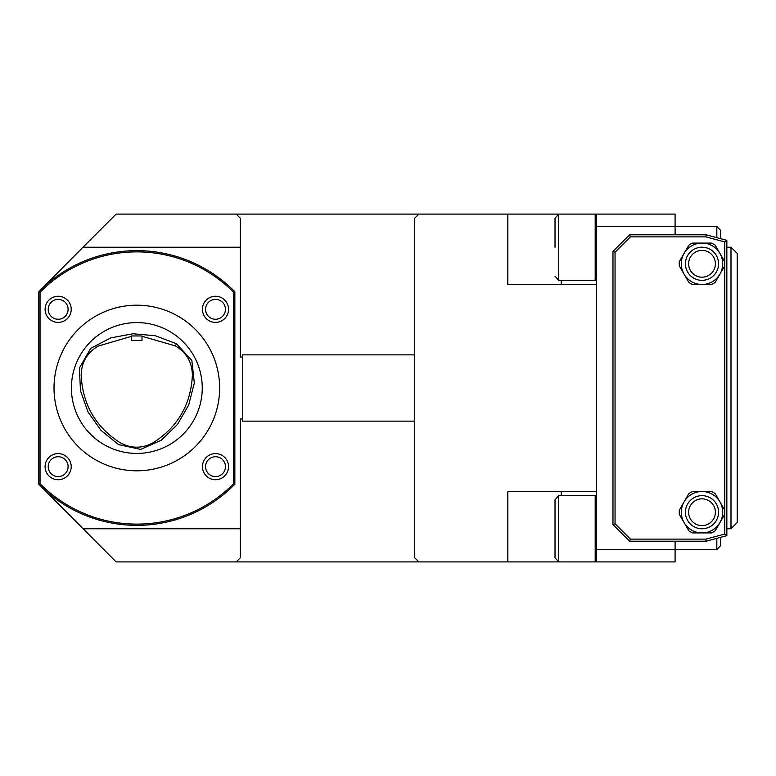 <?xml version="1.0" encoding="UTF-8"?>
<svg xmlns="http://www.w3.org/2000/svg" width="776" height="776" viewBox="0 0 776 776"><rect width="100%" height="100%" fill="white"/><g stroke="black" fill="none" stroke-linecap="round" stroke-linejoin="round"><path stroke-width="1.16" d="M131.648 340.383L141.998 340.383L141.998 335.959L131.648 335.969L131.648 340.383M141.998 336.27L175.337 345.892C186.473 352.498 192.157 362.276 192.38 375.215C190.935 404.286 177.985 426.713 153.541 442.504C142.212 448.78 130.901 448.741 119.611 442.398C95.419 426.587 82.605 404.238 81.189 375.361C81.412 362.499 87.028 352.76 98.057 346.135L131.648 336.289M176.501 343.749L191.856 360.471L194.32 383.014L188.743 404.878L177.549 424.346L161.447 440.137L140.737 449.401L118.534 444.609L100.977 430.321L88.018 411.959L80.481 390.764L79.385 368.096L90.695 348.356L110.822 337.89L132.948 333.758L155.326 335.746L176.501 343.749L175.337 345.892M702.008 525.604A13.386 13.386 0 0 1 690.417 505.525A13.386 13.386 0 0 1 713.6 505.525A13.386 13.386 0 0 1 702.008 525.604M702.008 277.168A13.386 13.386 0 0 1 690.417 257.089A13.386 13.386 0 0 1 713.6 257.089A13.386 13.386 0 0 1 702.008 277.168M136.828 322.583A65.417 65.417 0 0 1 193.486 420.708A65.417 65.417 0 0 1 80.171 420.708A65.417 65.417 0 0 1 136.828 322.583M136.828 470.809A82.809 82.809 0 0 1 54.019 388A82.809 82.809 0 0 1 136.828 305.191A82.809 82.809 0 0 1 219.637 388A82.809 82.809 0 0 1 136.828 470.809M215.495 299.39A9.933 9.933 0 0 1 225.438 309.333A9.933 9.933 0 0 1 215.495 319.266A9.933 9.933 0 0 1 205.562 309.333A9.933 9.933 0 0 1 215.495 299.39M58.161 319.266A9.933 9.933 0 0 1 49.548 304.367A9.933 9.933 0 0 1 66.765 304.367A9.933 9.933 0 0 1 58.161 319.266M215.495 456.734A9.933 9.933 0 0 1 225.438 466.667A9.933 9.933 0 0 1 215.495 476.61A9.933 9.933 0 0 1 205.562 466.667A9.933 9.933 0 0 1 215.495 456.734M58.161 456.734A9.933 9.933 0 0 1 68.094 466.667A9.933 9.933 0 0 1 58.161 476.61A9.933 9.933 0 0 1 48.219 466.667A9.933 9.933 0 0 1 58.161 456.734M702.008 528.776A16.558 16.558 0 0 1 685.441 512.218A16.558 16.558 0 0 1 702.008 495.651A16.558 16.558 0 0 1 718.566 512.218A16.558 16.558 0 0 1 702.008 528.776M702.008 280.349A16.558 16.558 0 0 1 685.441 263.782A16.558 16.558 0 0 1 702.008 247.224A16.558 16.558 0 0 1 718.566 263.782A16.558 16.558 0 0 1 702.008 280.349M228.561 309.333A13.066 13.066 0 0 0 208.967 298.013A13.066 13.066 0 0 0 208.967 320.643A13.066 13.066 0 0 0 228.561 309.333M58.161 322.399A13.066 13.066 0 0 0 71.217 309.333A13.066 13.066 0 0 0 58.161 296.267A13.066 13.066 0 0 0 45.095 309.333A13.066 13.066 0 0 0 58.161 322.399M228.561 466.667A13.066 13.066 0 0 0 208.967 455.357A13.066 13.066 0 0 0 208.967 477.987A13.066 13.066 0 0 0 228.561 466.667M71.217 466.667A13.066 13.066 0 0 0 51.623 455.357A13.066 13.066 0 0 0 51.623 477.987A13.066 13.066 0 0 0 71.217 466.667M233.615 292.29A136.12 136.12 0 0 0 40.042 292.29L40.042 483.71A136.12 136.12 0 0 0 233.615 483.71L233.615 292.29L234.856 291.776L234.856 484.224L233.615 483.71M702.008 532.918A20.7 20.7 0 0 0 719.934 501.868A20.7 20.7 0 0 0 684.073 501.868A20.7 20.7 0 0 0 702.008 532.918L711.495 532.918A22.776 22.776 0 0 0 715.191 530.784L724.677 514.352A22.776 22.776 0 0 0 724.677 510.084L715.191 493.652A22.776 22.776 0 0 0 711.495 491.509L692.522 491.509A22.776 22.776 0 0 0 688.816 493.652L679.33 510.084A22.776 22.776 0 0 0 679.33 514.352L688.816 530.784A22.776 22.776 0 0 0 692.522 532.918L702.008 532.918M702.008 284.491A20.7 20.7 0 0 0 719.934 253.432A20.7 20.7 0 0 0 684.073 253.432A20.7 20.7 0 0 0 702.008 284.491L711.495 284.491A22.776 22.776 0 0 0 715.191 282.348L724.677 265.916A22.776 22.776 0 0 0 724.677 261.648L715.191 245.216A22.776 22.776 0 0 0 711.495 243.082L692.522 243.082A22.776 22.776 0 0 0 688.816 245.216L679.33 261.648A22.776 22.776 0 0 0 679.33 265.916L688.816 282.348A22.776 22.776 0 0 0 692.522 284.491L702.008 284.491M40.042 483.71L38.8 484.224L38.8 291.776A137.362 137.362 0 0 1 234.856 291.776M38.8 291.776L40.042 292.29M234.856 484.224A137.362 137.362 0 0 1 38.8 484.224M555.015 528.776L555.015 499.773L555.015 557.779L558.739 561.902L116.128 561.902L39.527 484.951M555.015 247.224L555.015 218.221L555.015 247.224M558.739 495.651L558.739 561.902L595.182 561.902L595.182 495.651L558.739 495.651L555.015 499.773M724.774 534.063L726.85 535.653L706.15 541.202L705.869 539.126L724.774 534.063L724.774 241.937L726.85 240.347L726.85 535.653M596.424 226.524L596.424 214.098L675.091 214.098L675.091 226.524L596.424 226.524L596.424 284.491L507.824 284.491L507.824 214.098L558.739 214.098L558.739 280.349L555.015 276.227M724.774 241.937L705.869 236.874L706.15 234.798L726.85 240.347M705.869 236.874L630.403 236.874L615.058 252.219L615.058 523.781L630.403 539.126L705.869 539.126M596.424 214.098L595.182 214.098L595.182 280.349L558.739 280.349M675.091 234.798L675.091 226.524L716.83 226.524L720.642 230.326L720.642 238.688M83.003 528.776L240.337 528.776L240.337 418.972L242.413 418.972L242.413 421.125L414.714 421.125L414.714 218.24L418.856 214.098L507.824 214.098M240.337 528.776L240.337 557.76L236.195 561.902M706.15 541.202L629.549 541.202L630.403 539.126M630.403 236.874L629.549 234.798L706.15 234.798M629.549 541.202L612.982 524.634L612.982 251.366L629.549 234.798M612.982 251.366L615.058 252.219M612.982 524.634L615.058 523.781M507.824 561.902L507.824 491.509L596.424 491.509L596.424 549.476L675.091 549.476L675.091 561.902L595.182 561.902L596.424 560.66M418.856 561.902L414.714 557.76L414.714 421.125M414.714 354.875L242.413 354.875L242.413 418.972M236.195 214.098L240.337 218.24L240.337 247.224L83.003 247.224L116.128 214.098L418.856 214.098M242.413 357.028L240.337 357.028L240.337 247.224M83.003 247.224L39.527 291.048M720.642 537.312L720.642 545.673L716.83 549.476L716.83 538.34M716.83 226.524L716.83 237.66M596.424 561.902L596.424 549.476M596.424 491.509L596.424 284.491M675.091 541.202L675.091 549.476L716.83 549.476M730.992 247.224L737.2 253.432L737.2 522.568L730.992 528.776L730.992 247.224L726.85 247.224M561.232 495.651L561.232 491.509M561.232 280.349L561.232 284.491M596.424 215.34L595.182 214.098L558.739 214.098L555.015 218.221M596.424 496.892L595.182 495.651M596.424 279.108L595.182 280.349M730.992 528.776L726.85 528.776"/></g></svg>
